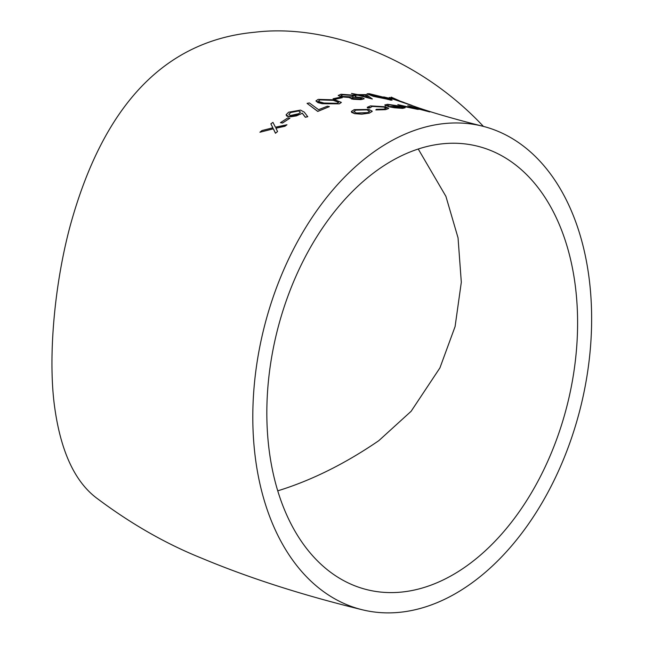 <?xml version="1.0" encoding="UTF-8"?>
<svg xmlns="http://www.w3.org/2000/svg" width="645" height="645" viewBox="0 0 645 645"><rect width="100%" height="100%" fill="white"/><g stroke="black" fill="none" stroke-linecap="round" stroke-linejoin="round"><path stroke-width="0.97" d="M338.222 95.323L341.012 96.831L349.913 97.54L351.477 98.927L353.5 99.29L360.861 99.628L364.191 98.798M483.403 126.396C418.299 56.897 325.959 23.462 254.743 32.25C164.765 40.546 103.192 105.272 70.023 226.427C54.607 284.131 48.246 354.444 54.107 403.02C60.001 450.275 74.627 482.299 97.992 499.093C131.653 524.224 166.104 543.88 201.345 558.054C248.696 577.88 302.255 595.101 362.022 609.702A249.164 163.185 104 0 0 580.565 407.35A249.164 163.185 104 0 0 482.412 126.146A249.164 163.185 104 0 0 444.018 123.598A249.164 163.185 104 0 0 257.919 357.016A249.164 163.185 104 0 0 362.022 609.702M355.403 96.839L355.766 96.371M388.669 108.489L385.492 109.674L388.677 108.408L385.347 106.764L370.488 105.885L367.239 107.32L367.521 107.876L369.795 107.433M367.239 107.376L367.513 107.981L369.899 107.925L372.254 106.32L383.856 106.973L386.282 108.199L383.823 109.118L376.333 109.336L375.866 109.94L385.492 109.674M369.899 107.925L372.246 106.425L383.848 107.07L386.266 108.247M349.606 97.903L349.921 97.443L351.493 98.822L361.918 99.451L364.207 98.75L362.168 97.709L355.242 96.839L355.774 96.323L353.387 95.146L340.979 94.251L338.27 95.516L341.02 96.726L349.921 97.443M391.709 98.217C388.427 97.298 388.411 97.443 391.652 98.637L411.865 105.49C428.957 111.698 452.476 118.583 482.412 126.146M383.702 96.911L392.628 99.048M367.053 93.872L373.366 96.363L392.023 100.144M353.984 94.759L358.136 95.291L372.31 98.983L366.384 94.63L357.741 94.589L351.485 93.436L356.096 94.646L353.984 94.759L356.032 95.299L358.144 95.194L372.318 98.879M351.485 93.436L356.088 94.751M333.054 98.741L335.102 99.29L342.261 97.693L340.205 97.218L333.054 98.741L335.11 99.193L342.261 97.693M315.921 100.967L317.937 102.636L322.226 103.716L339.27 103.845L341.35 102.458M307.068 103.369L317.751 111.432L329.401 106.619L327.338 106.215L318.574 109.674L309.39 102.942L307.068 103.369L317.759 111.327L329.401 106.619M286.098 114.842L286.686 115.971L288.041 116.511L291.177 116.745L296.531 115.85L302.239 113.23L305.335 117.277L307.754 116.729L304.263 112.125L300.538 110.102L288.597 112.198L286.098 114.794L288.783 116.543L300.465 114.213L302.247 113.133L305.343 117.172L307.762 116.632M280.43 122.679L282.494 123.042L289.944 118.18L287.872 117.882L280.43 122.679L282.51 122.945L289.944 118.18M275.899 128.234L284.897 126.275L286.977 124.743L275.431 127.194L272.94 122.373L270.86 123.84L272.875 127.783L261.999 130.54L259.903 132.241L273.343 128.742L275.471 133.168L277.568 131.54L275.907 128.137L284.905 126.17L286.977 124.743M259.903 132.241L273.335 128.839L275.463 133.265L277.568 131.54M270.86 123.84L272.867 127.887M429.836 111.948L419.581 109.263L417.589 109.344L405.262 106.772L397.82 104.603L417.597 109.247L419.589 109.158L429.836 111.948L409.382 105.982L417.775 108.892M384.791 104.998L385.452 105.724L387.758 105.845L389.596 104.877L399.836 106.352M387.903 106.465L394.434 107.675L402.69 108.279L405.165 107.659L401.819 106.409L387.605 104.305L384.791 104.95L385.468 105.619L387.766 105.748L389.604 104.772L399.844 106.248L387.895 106.57L394.426 107.78L402.682 108.384L405.157 107.763M351.348 111.537L351.646 112.375L354.661 113.665L361.756 114.173L369.375 113.133L372.149 111.222M372.157 111.117L368.827 109.473L354.21 109.634L351.348 111.496L354.669 113.56L361.764 114.068L369.383 113.028L372.173 111.448M442.212 143.827A228.524 149.664 104 0 0 271.529 357.919A228.524 149.664 104 0 0 367.005 589.683A228.524 149.664 104 0 0 567.447 404.084A228.524 149.664 104 0 0 477.421 146.165A228.524 149.664 104 0 0 442.212 143.827M277.761 490.837C311.462 480.444 345.131 463.723 378.784 440.688L411.115 411.292L439.906 367.932L455.088 326.564L461.312 282.252L458.047 237.86L445.905 196.346L418.234 149.011M367.594 112.617L356.346 112.988L353.815 111.472L356.016 110.029L367.142 109.868L369.69 111.335L367.594 112.617M353.815 111.52L356.016 110.029M356.008 110.134L367.142 109.868M367.134 109.973L369.682 111.391M375.874 109.835L385.5 109.569M387.758 105.845L387.347 105.248M391.346 106.828L401.464 106.723L402.875 107.481L400.811 107.812L391.346 106.828M391.338 106.925L401.464 106.723M401.456 106.828L402.867 107.586M407.769 105.716L416.702 108.352L417.823 108.852L416.098 108.779L397.82 104.603M290.581 112.552L298.756 110.948L300.489 112.077L298.756 113.689L290.403 115.511L288.791 114.375L290.581 112.552L298.756 110.948M288.791 114.423L290.572 112.657M298.748 111.053L300.481 112.125M339.278 103.74L341.358 102.402L334.957 99.822L318.154 99.386L315.929 100.918L322.234 103.611L339.27 103.845M337.158 103.321L323.927 103.039L319.581 101.805L318.622 100.886L320.162 99.814L333.296 100.249L338.69 102.337L337.158 103.321M318.622 100.934L320.162 99.814M320.154 99.91L333.28 100.346L338.681 102.394M353.476 97.339L360.49 97.822L361.651 98.419L359.958 98.927L353.218 98.604L351.928 97.903L353.476 97.339L360.49 97.822M351.678 95.258L353.412 96.161L351.38 96.839L342.648 96.444L340.915 95.508L343.011 94.751L351.678 95.258L353.396 96.21M351.928 97.951L353.468 97.435M360.482 97.919L361.643 98.467M340.923 95.557L343.011 94.751M343.003 94.847L351.67 95.363M368.464 97.476L359.789 95.138L365.223 95.113L368.464 97.476M359.781 95.234L365.223 95.113M365.215 95.218L368.456 97.58M390.088 100.136L390.096 100.031C393.281 100.354 391.789 99.588 385.629 97.726L369.15 93.662L367.045 93.815L373.374 96.266L392.047 100.201M388 99.403L370.682 94.96L369.69 94.372L371.141 94.275L384.025 97.46C388.943 98.919 390.265 99.564 388 99.403L389.435 99.443M369.706 94.428L371.141 94.275M371.133 94.372L384.017 97.564C388.943 99.024 390.265 99.677 387.992 99.507M411.873 105.385L391.717 98.113C388.435 97.193 388.419 97.339 391.66 98.532L416.307 107.078M391.717 98.113C388.435 97.193 388.419 97.339 391.66 98.532L391.652 98.637M403.883 102.611L402.48 102.079M408.325 104.103L409.97 104.708M393.265 98.959C391.144 98.145 391.62 98.201 394.684 99.145L404.31 102.611L391.821 98.371M403.722 102.555L405.278 102.982M405.27 103.087L406.334 103.466M393.257 99.064C391.144 98.25 391.62 98.306 394.675 99.241L394.684 99.145M394.675 99.241L396.949 99.87M396.941 99.975L400.932 101.459M402.585 101.918L403.875 102.434M391.176 97.105L399.191 100.66"/></g></svg>
